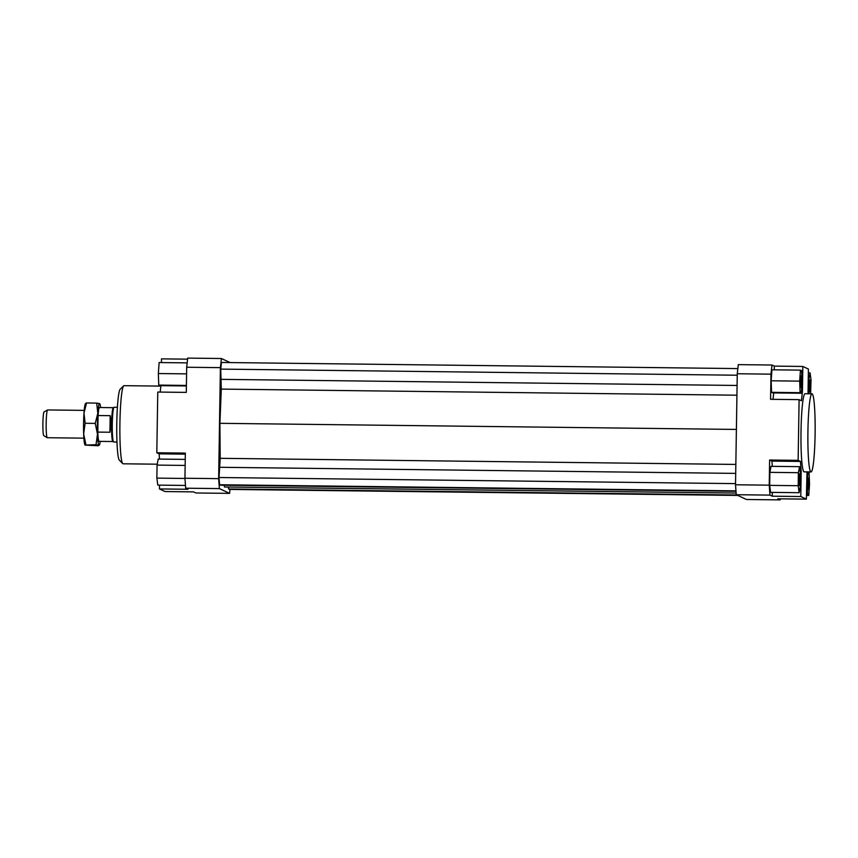 <?xml version="1.0" encoding="UTF-8"?>
<svg xmlns="http://www.w3.org/2000/svg" width="858" height="858" viewBox="0 0 858 858"><rect width="100%" height="100%" fill="white"/><g stroke="black" fill="none" stroke-linecap="round" stroke-linejoin="round"><path stroke-width="1.29" d="M117.385 407.293L114.093 407.26A17.364 1.609 90.7 0 0 114.007 407.282A17.364 1.609 90.7 0 0 112.291 423.873A17.364 1.609 90.7 0 0 113.599 441.956A17.364 1.609 90.7 0 0 113.685 441.977L116.978 442.02M113.342 407.689A16.924 1.566 90.7 0 0 113.256 407.711A16.924 1.566 90.7 0 0 111.583 423.884A16.924 1.566 90.7 0 0 112.848 441.516L113.599 441.956M113.299 407.679L99.507 407.518A16.924 1.566 90.7 0 0 98.08 415.529L110.189 415.669L111.1 423.873L109.921 432.239L97.823 432.1L98.08 415.529M83.88 438.159L47.287 437.719A13.889 1.287 -89.3 0 1 47.211 437.698A13.889 1.287 -89.3 0 1 46.171 423.241A13.889 1.287 -89.3 0 1 47.544 409.963A13.889 1.287 -89.3 0 1 47.608 409.942L84.213 410.381M47.544 409.963L44.069 411.926A11.883 1.094 90.7 0 0 42.9 423.284A11.883 1.094 90.7 0 0 43.79 435.66L47.211 437.698M110.189 415.669L109.921 432.239M97.823 432.1A16.924 1.566 90.7 0 0 99.11 441.377L112.891 441.538M811.057 471.943L804.139 471.857A39.06 3.604 -89.3 0 1 801.018 431.113A39.06 3.604 -89.3 0 1 805.061 393.736L811.979 393.811A39.06 3.604 -89.3 0 1 815.1 434.556A39.06 3.604 -89.3 0 1 811.057 471.943A39.06 3.604 -89.3 0 1 807.925 431.199A39.06 3.604 -89.3 0 1 811.979 393.811M801.404 381.939A5.856 0.536 -89.3 0 1 800.793 387.548A5.856 0.536 -89.3 0 1 800.332 381.435A5.856 0.536 -89.3 0 1 800.932 375.825A5.856 0.536 -89.3 0 1 801.404 381.939M809.78 391.763A5.856 0.536 -89.3 0 1 809.33 385.778A5.856 0.536 -89.3 0 1 809.941 380.04A5.856 0.536 -89.3 0 1 809.963 380.051A5.856 0.536 -89.3 0 1 810.413 386.036A5.856 0.536 -89.3 0 1 809.802 391.763A5.856 0.536 -89.3 0 1 809.78 391.763M807.796 483.655A5.856 0.536 -89.3 0 1 808.397 478.045A5.856 0.536 -89.3 0 1 808.869 484.159A5.856 0.536 -89.3 0 1 808.257 489.757A5.856 0.536 -89.3 0 1 807.796 483.655M799.42 473.831A5.856 0.536 -89.3 0 1 799.87 479.815A5.856 0.536 -89.3 0 1 799.259 485.542A5.856 0.536 -89.3 0 1 799.238 485.542A5.856 0.536 -89.3 0 1 798.787 479.558A5.856 0.536 -89.3 0 1 799.399 473.831A5.856 0.536 -89.3 0 1 799.42 473.831M157.228 464.199L123.048 463.792A39.06 3.604 -89.3 0 1 122.715 463.62A39.06 3.604 -89.3 0 1 119.927 423.058A39.06 3.604 -89.3 0 1 123.638 385.832A39.06 3.604 -89.3 0 1 123.97 385.671L160.875 386.111M123.638 385.832L120.163 389.253A35.596 3.293 90.7 0 0 116.785 423.166A35.596 3.293 90.7 0 0 119.326 460.124L122.715 463.62M184.942 478.249L185.671 488.202L219.38 488.599L218.651 478.646L184.942 478.249L185.339 453.099L156.81 452.756L157.765 392.052L186.293 392.396L186.69 367.245L220.399 367.642L221.418 358.515L230.094 362.569M185.671 488.202L187.977 489.274L159.459 488.942L165.036 491.548L193.554 491.891L195.871 492.975L229.579 493.371L219.38 488.599M230.019 489.414L229.579 493.371M218.651 478.646L220.399 367.642M228.442 487.044L228.582 488.974L229.515 489.414L737.773 495.431M224.045 485.231L224.539 486.99L736.121 493.05M737.848 368.586L221.482 362.473L220.731 369.112L221.289 389.103L219.895 423.316L220.195 458.322L219.026 477.509L219.562 484.749L220.495 485.188L735.992 491.291M160.918 385.66L160.199 392.085M221.418 358.515L187.709 358.108L186.69 367.245M185.317 454.15L159.127 453.839L159.513 459.094M159.459 488.942L159.513 485.135M773.004 399.335L773.734 392.921M780.276 498.83L780.158 499.892L777.841 498.809L806.37 499.142L800.793 496.535L772.264 496.192L769.958 495.109L769.229 485.167L769.626 460.017L798.144 460.349L799.098 399.646L801.415 400.729L802.434 391.602L801.404 391.58M771.996 365.025L738.288 364.629L737.269 373.756L770.977 374.152L771.996 365.025L774.313 366.109L774.248 369.83M774.313 366.109L802.831 366.452L802.434 391.602M802.831 366.452L808.408 369.058L808.021 393.768M737.269 373.756L735.52 484.77L736.25 494.712L746.449 499.485L780.158 499.892M736.25 494.712L769.958 495.109M769.229 485.167L735.52 484.77M799.098 399.646L770.581 399.302L770.977 374.152M772.329 492.385L772.264 496.192M772.318 466.344L771.932 461.1L769.626 460.017M769.669 485.371L769.873 472.35L771.01 466.334L799.527 466.666L798.39 472.694L798.187 485.714L769.669 485.371L770.602 492.363L799.12 492.707L800.257 486.679L800.471 473.659L799.527 466.666M807.003 471.889L806.37 499.142M800.16 471.374L801.179 471.385L800.46 461.432L771.932 461.1M798.144 460.349L800.46 461.432M798.39 472.694L769.873 472.35M798.187 485.714L799.12 492.707M801.179 471.385L800.793 496.535M808.751 495.452L809.523 484.459L809.105 472.908L807.914 472.35L807.131 483.344L807.56 494.894L808.751 495.452L806.423 495.431M807.56 494.894L806.434 494.884M807.914 472.35L806.949 472.34M810.638 393.801L811.014 379.88L810.081 372.887L808.933 378.914L808.976 393.779M808.729 391.924L808.054 391.924M808.933 378.914L808.257 378.904M810.081 372.887L808.354 372.865M800.45 370.13L771.921 369.798L771.149 380.791L771.567 392.342L772.768 392.91L801.286 393.243L802.058 382.25L801.64 370.699L800.45 370.13L799.667 381.134L800.096 392.685L801.286 393.243M800.096 392.685L771.567 392.342M799.667 381.134L771.149 380.791M185.467 485.446L157.797 485.113L156.853 478.12L157.068 465.1L185.146 465.433M156.853 478.12L184.963 478.453M157.068 465.1L158.204 459.073L185.242 459.395M159.127 453.839L156.81 452.756M161.443 362.569L161.497 358.859L187.591 359.17M186.39 385.961L159.953 385.65L158.762 385.092L158.344 373.541L159.116 362.548L187.173 362.88M158.762 385.092L186.401 385.424M158.344 373.541L186.583 373.874M219.895 423.316L736.389 429.429M735.842 464.425L220.195 458.322M735.96 490.862L219.562 484.749M735.542 483.622L219.026 477.509M219.187 467.278L735.703 473.391M736.829 494.991L228.582 488.974M737.076 385.457L220.57 379.343M736.925 395.206L221.289 389.103M737.236 375.225L220.731 369.112M98.981 445.259L98.23 445.752L98.981 445.259L96.021 444.723L97.49 434.084L95.249 423.391L97.812 413.266A20.839 1.92 90.7 0 0 97.394 423.552A20.839 1.92 90.7 0 0 97.49 434.084A20.839 1.92 90.7 0 0 98.981 445.259A20.839 1.92 90.7 0 0 99.378 445.012A20.839 1.92 90.7 0 0 100.225 441.387M85.811 403.474L86.551 402.97L83.987 413.106L85.124 423.273L83.655 433.912A20.839 1.92 -89.3 0 1 83.569 423.391A20.839 1.92 -89.3 0 1 83.987 413.106A20.839 1.92 -89.3 0 1 85.414 403.721L85.661 403.292M100.633 407.529A20.839 1.92 90.7 0 0 99.86 403.893A20.839 1.92 90.7 0 0 99.635 403.635A20.839 1.92 90.7 0 0 97.812 413.266L96.675 403.099L99.635 403.635L98.885 404.129M85.006 444.991L84.931 444.841A20.839 1.92 -89.3 0 1 83.655 433.912L85.897 444.605L85.157 445.098L98.23 445.752M96.021 444.723L85.157 445.098M95.249 423.391L85.124 423.273M96.675 403.099L86.551 402.97M113.256 407.711L114.007 407.282"/></g></svg>

